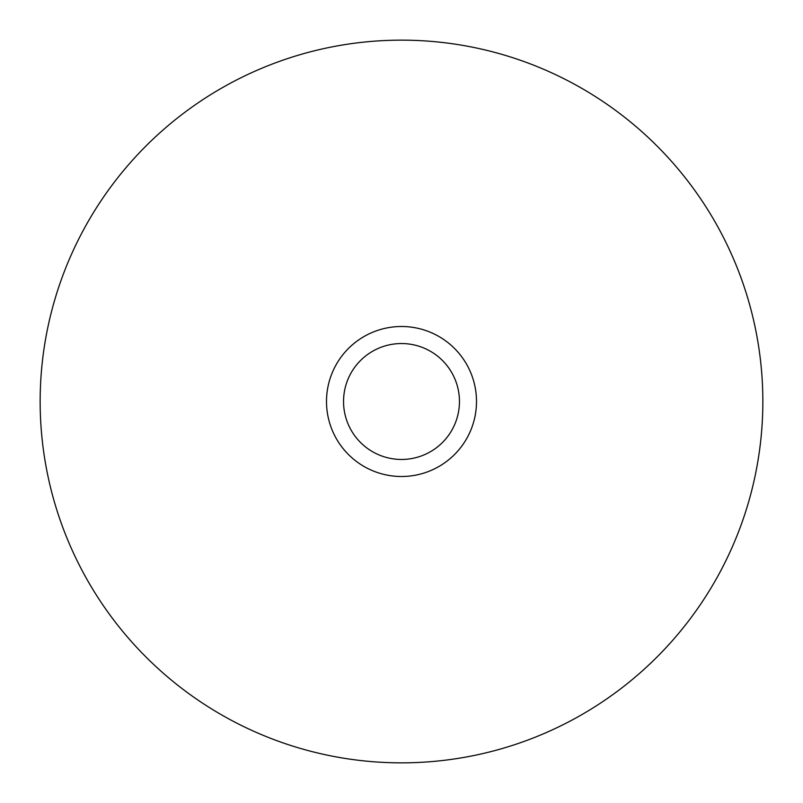 <?xml version="1.0" encoding="UTF-8"?>
<svg xmlns="http://www.w3.org/2000/svg" width="803" height="803" viewBox="0 0 803 803"><rect width="100%" height="100%" fill="white"/><g stroke="black" fill="none" stroke-linecap="round" stroke-linejoin="round"><path stroke-width="1.2" d="M401.5 476.5A75 75 0 0 1 326.5 401.5A75 75 0 0 1 401.5 326.5A75 75 0 0 1 476.5 401.5A75 75 0 0 1 401.5 476.5M401.5 343.543A57.957 57.957 0 0 0 343.543 401.5A57.957 57.957 0 0 0 401.5 459.457A57.957 57.957 0 0 0 459.457 401.5A57.957 57.957 0 0 0 401.5 343.543M40.15 401.5A361.35 361.35 0 0 0 401.5 762.85A361.35 361.35 0 0 0 762.85 401.5A361.35 361.35 0 0 0 401.5 40.15A361.35 361.35 0 0 0 40.15 401.5"/></g></svg>
